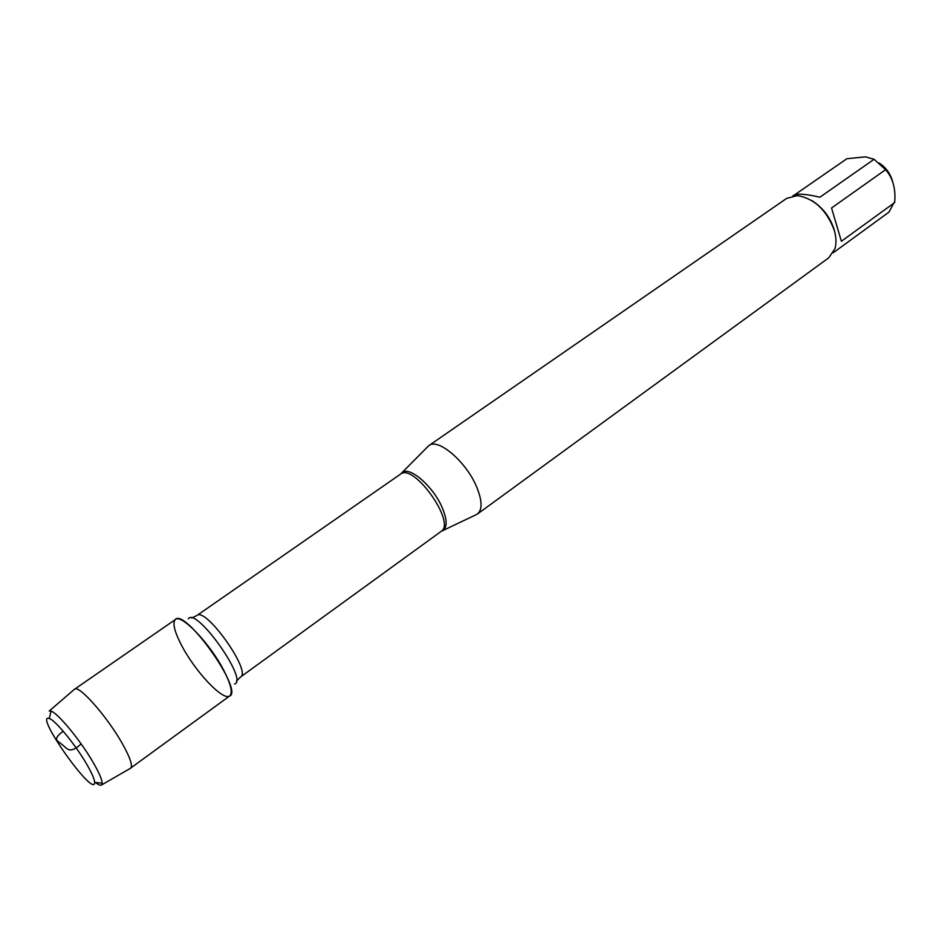 <?xml version="1.0" encoding="UTF-8"?>
<svg xmlns="http://www.w3.org/2000/svg" width="942" height="942" viewBox="0 0 942 942"><rect width="100%" height="100%" fill="white"/><g stroke="black" fill="none" stroke-linecap="round" stroke-linejoin="round"><path stroke-width="1.41" d="M427.103 447.356L428.869 445.613C438.077 437.606 466.596 462.039 476.793 487.273C482.233 500.791 482.445 509.716 477.429 514.026L475.215 515.121M182.077 646.306C195.23 671.269 221.723 699.741 229.012 696.291C245.732 693.041 183.455 605.317 174.871 620.036C172.527 624.028 174.929 632.788 182.077 646.306M477.429 514.026L828.819 257.767L834.953 248.688C836.508 243.295 836.272 237.149 834.271 230.225C826.534 209.948 814.194 198.409 797.273 195.606L786.664 198.397L428.869 445.613M879.121 162.99C885.633 167.217 890.049 173.116 892.368 180.687L892.533 181.3M792.87 195.877L793.647 195.335C797.179 193.357 805.94 193.981 819.929 197.208L874.094 159.28L885.562 169.713C892.569 177.449 895.642 187.964 894.782 201.294L888.93 212.138L833.246 252.75M794.707 194.817L846.858 158.739L865.415 156.843L874.094 159.28M831.539 207.994L841.394 241.258L831.539 207.994L885.562 169.713M841.394 241.258L894.7 202.554M835.059 233.263L834.117 229.471C830.008 216.99 822.59 207.358 811.863 200.587M130.184 768.448L229.754 695.903C232.957 692.841 230.896 684.186 223.572 669.95C209.83 643.339 181.241 613.607 175.483 619.459L74.159 689.532M130.655 768.225L130.808 768.095C132.846 765.41 129.902 757.05 121.989 743.014C106.999 716.509 79.187 684.999 74.701 689.061L74.536 689.167M74.701 689.061L49.231 711.033L51.009 711.128C57.674 712.87 80.152 740.012 92.822 761.842C98.886 772.228 101.995 779.34 102.16 783.191L101.665 784.898C100.688 785.781 98.616 784.957 95.448 782.449M86.275 763.467C75.03 744.18 55.201 720.159 49.314 718.499C33.158 712.576 94.906 799.558 94.647 782.355C94.447 778.952 91.657 772.652 86.275 763.467M81.142 743.921C69.732 754.518 66.964 748.478 62.914 745.216L57.674 741.118C55.142 739.011 56.991 735.714 63.196 731.227M401.433 473.449L402.387 472.566C409.652 465.89 433.473 486.684 442.304 507.856C447.061 519.278 447.379 526.708 443.258 530.146L442.116 530.746M477.253 514.167L441.186 531.359C456.34 522.834 413.609 462.628 400.55 474.12L196.949 615.467C205.709 606.742 251.738 671.564 240.61 676.957L236.477 681.007M234.558 683.998C248.935 680.842 196.03 606.318 188.306 618.847M400.55 474.12L428.681 445.743M441.186 531.359L240.61 676.957M196.949 615.467L191.768 618.023M101.665 784.898L130.808 768.095M94.647 782.355L102.16 783.191M49.314 718.499L51.009 711.128"/></g></svg>

